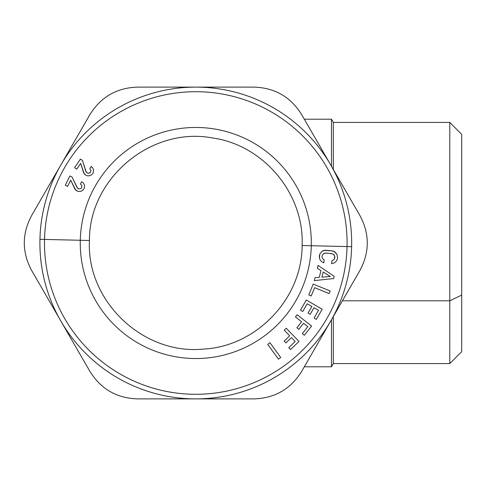 <?xml version="1.0" encoding="UTF-8"?>
<svg xmlns="http://www.w3.org/2000/svg" width="486" height="486" viewBox="0 0 486 486"><rect width="100%" height="100%" fill="white"/><g stroke="black" fill="none" stroke-linecap="round" stroke-linejoin="round"><path stroke-width="0.73" d="M89.448 240.491C88.999 178.52 151.055 126.548 211.987 137.878C263.412 144.7 304.43 193.683 302.122 245.509C302.055 298.787 256.347 346.621 203.13 349.112C142.914 355.059 86.241 300.913 89.448 240.491C86.241 300.913 142.914 355.059 203.13 349.112C256.341 346.615 302.055 298.787 302.122 245.509L351.621 246.675A155.878 155.878 0 0 0 199.46 87.164A155.878 155.878 0 0 0 39.949 239.325A155.878 155.878 0 0 0 192.104 398.836A155.878 155.878 0 0 0 351.621 246.675A155.878 155.878 0 0 1 192.104 398.836A155.878 155.878 0 0 1 39.949 239.325L44.53 239.428A151.298 151.298 0 0 0 192.213 394.255A151.298 151.298 0 0 0 347.04 246.572A151.298 151.298 0 0 0 199.357 91.745A151.298 151.298 0 0 0 44.53 239.428L39.949 239.325A155.878 155.878 0 0 1 199.46 87.164A155.878 155.878 0 0 1 351.621 246.675L347.04 246.572A151.298 151.298 0 0 1 192.213 394.255A151.298 151.298 0 0 1 44.53 239.428L80.281 240.272A115.534 115.534 0 0 0 193.057 358.504A115.534 115.534 0 0 0 311.289 245.728A115.534 115.534 0 0 0 198.513 127.496A115.534 115.534 0 0 0 80.281 240.272L44.53 239.428A151.298 151.298 0 0 1 199.357 91.745A151.298 151.298 0 0 1 347.04 246.572L311.289 245.728A115.534 115.534 0 0 1 193.057 358.504A115.534 115.534 0 0 1 80.281 240.272L89.448 240.491L80.281 240.272A115.534 115.534 0 0 1 198.513 127.496A115.534 115.534 0 0 1 311.289 245.728L302.122 245.509C304.43 193.689 263.412 144.7 211.987 137.878C151.061 126.554 88.999 178.514 89.448 240.491M304.309 366.79L331.476 366.79L331.476 319.739L331.476 366.79L333.329 363.577L333.329 316.532L333.329 363.577L449.781 363.577L449.781 300.81L449.781 363.577L461.7 351.657L461.7 295.093L449.781 300.81L342.405 300.81L449.781 300.81L461.7 295.093L461.7 134.343L449.781 122.423L449.781 300.81L449.781 122.423L333.329 122.423L333.329 169.468L333.329 122.423L331.476 119.21L331.476 166.261L331.476 119.21L304.309 119.21M461.7 295.093L461.7 190.907M246.177 398.878L254.02 398.878C274.815 398.216 290.695 389.049 301.666 371.371L359.901 270.508C369.725 252.167 369.725 233.827 359.901 215.492L301.666 114.629C290.695 96.951 274.809 87.778 254.02 87.122L137.55 87.122C116.755 87.784 100.875 96.951 89.904 114.629L31.669 215.492C21.846 233.833 21.846 252.173 31.669 270.508L89.904 371.371C100.875 389.049 116.755 398.222 137.55 398.878L219.909 398.878M330.34 321.702L301.666 371.371C290.695 389.049 274.815 398.216 254.02 398.878C274.815 398.216 290.695 389.049 301.666 371.371C290.695 389.049 274.815 398.216 254.02 398.878L137.55 398.878C116.755 398.222 100.875 389.049 89.904 371.371L31.669 270.508C21.846 252.173 21.846 233.833 31.669 215.492L41.055 199.242M330.346 164.311L359.901 215.492C369.725 233.827 369.725 252.167 359.901 270.508C369.725 252.167 369.725 233.827 359.901 215.492C369.725 233.827 369.725 252.167 359.901 270.508L330.784 320.942M61.224 164.311L31.669 215.492C21.846 233.833 21.846 252.173 31.669 270.508C21.846 252.173 21.846 233.833 31.669 215.492L89.904 114.629C100.875 96.951 116.755 87.784 137.55 87.122L171.661 87.122M145.387 87.122L137.55 87.122C116.755 87.784 100.875 96.951 89.904 114.629C100.875 96.951 116.755 87.784 137.55 87.122L199.467 87.122M61.23 321.702L89.904 371.371C100.875 389.049 116.755 398.222 137.55 398.878C116.755 398.222 100.875 389.049 89.904 371.371L60.786 320.942M310.408 356.226L301.666 371.371M351.153 200.347L359.901 215.492M206.593 87.122L254.02 87.122C274.809 87.778 290.695 96.951 301.666 114.629C290.695 96.951 274.809 87.778 254.02 87.122C274.809 87.778 290.695 96.951 301.666 114.629L330.784 165.058M68.793 151.195L89.904 114.629M40.417 285.653L31.669 270.508M321.726 261.741L323.852 262.829L324.156 259.955C322.4 258.655 321.708 257.428 322.072 256.274L322.625 254.652L323.67 253.637L325.262 253.066L331.069 253.528L333.214 254.184L334.641 255.915L334.866 257.616L333.858 259.731L331.914 260.769L331.61 263.643L333.73 263.126L335.583 261.948L336.913 260.204L337.588 257.902L336.932 254.245L334.957 251.948L333.281 251.159L329.144 250.545L324.964 250.29L321.92 251.42L319.837 254.05L319.351 255.988L319.448 258.188L320.262 260.156L321.726 261.741L320.262 260.156L319.448 258.188L319.351 255.988L319.837 254.05L321.92 251.42L324.964 250.29L331.707 250.843L334.957 251.948L336.932 254.245L337.588 257.902L336.913 260.204L335.583 261.948L333.73 263.126L331.61 263.643L331.914 260.769L333.858 259.731L334.866 257.616L334.641 255.915L333.852 254.713L332.412 253.82L326.635 253.06L324.375 253.255L322.625 254.652L322.072 256.274C321.708 257.428 322.4 258.655 324.156 259.955L323.852 262.829L321.726 261.741M320.954 270.623L319.272 277.372L314.952 277.755L314.242 280.604L333.651 278.569L334.216 276.321L318.032 265.405L317.322 268.26L320.954 270.623L319.272 277.372L320.954 270.623L317.322 268.26L318.032 265.405L334.216 276.321L333.651 278.569L314.242 280.604L314.952 277.755L319.272 277.372L320.954 270.623M316.343 319.369L322.2 309.218L306.314 300.044L300.457 310.202L302.729 311.514L307.201 303.768L311.866 306.466L308.051 313.069L310.196 314.302L314.005 307.699L318.537 310.317L314.065 318.057L316.343 319.369L322.2 309.218L316.343 319.369L314.065 318.057L318.537 310.317L314.005 307.699L310.196 314.302L308.051 313.069L311.866 306.466L307.201 303.768L302.729 311.514L300.457 310.202L306.314 300.044L322.2 309.218L306.314 300.044L300.457 310.202L302.729 311.514L300.457 310.202L306.314 300.044L322.2 309.218L316.343 319.369L314.065 318.057L316.343 319.369M304.376 335.279L311.593 326.045L297.14 314.752L295.427 316.945L301.599 321.762L296.903 327.771L298.854 329.295L303.55 323.287L307.814 326.616L302.31 333.663L304.376 335.279L311.593 326.045L304.376 335.279L302.31 333.663L307.814 326.616L303.55 323.287L298.854 329.295L296.903 327.771L301.599 321.762L295.427 316.945L297.14 314.752L311.593 326.045L297.14 314.752L311.593 326.045L304.376 335.279L302.31 333.663L304.376 335.279M278.472 359.178L280.726 357.538L269.943 342.697L267.689 344.337L278.472 359.178L280.726 357.538L278.472 359.178L267.689 344.337L269.943 342.697L280.726 357.538L269.943 342.697L267.689 344.337L278.472 359.178L267.689 344.337L269.943 342.697L280.726 357.538L278.472 359.178M329.144 293.562L330.188 290.98L313.178 284.11L308.786 294.978L311.222 295.962L314.576 287.676L329.144 293.562L330.188 290.98L329.144 293.562L314.576 287.676L311.222 295.962L308.786 294.978L313.178 284.11L330.188 290.98L313.178 284.11L308.786 294.978L311.222 295.962L308.786 294.978L313.178 284.11L330.188 290.98L329.144 293.562M290.555 349.574L298.987 341.433L286.248 328.238L284.243 330.17L289.686 335.808L284.201 341.099L285.92 342.879L291.406 337.582L295.16 341.476L288.733 347.684L290.555 349.574L298.987 341.433L290.555 349.574L288.733 347.684L295.16 341.476L291.406 337.582L285.92 342.879L284.201 341.099L289.686 335.808L284.243 330.17L286.248 328.238L298.987 341.433L290.555 349.574L288.733 347.684L290.555 349.574M86.344 172.293L82.438 160.447L80.409 159.08L74.607 167.67L76.77 169.128L80.652 163.369L83.507 172.469L85.493 175.015L87.389 175.804L89.394 175.798L91.259 175.051L92.777 173.52L93.525 171.686L93.519 169.736L92.735 167.883L91.265 166.4L89.813 168.563L90.925 170.331L90.505 172.232L89.728 172.973L87.851 173.247L86.344 172.293L85.852 171.358L86.344 172.293L87.851 173.247L89.728 172.973L90.505 172.232L90.925 170.331L89.813 168.563L91.265 166.4L92.735 167.883L93.519 169.736L93.525 171.686L92.777 173.52L91.259 175.051L89.394 175.798L87.389 175.804L85.493 175.015L84.236 173.86L80.652 163.369L76.77 169.128L74.607 167.67L80.409 159.08L82.438 160.447L85.852 171.358L82.438 160.447L80.409 159.08L82.438 160.447L85.852 171.358L86.97 172.87L86.344 172.293M77.566 188.21L72.049 177.025L69.85 175.95L65.306 185.269L67.645 186.411L70.689 180.166L74.783 188.781L77.104 191.022L79.096 191.539L81.077 191.259L82.814 190.263L84.114 188.532L84.594 186.612L84.315 184.68L83.282 182.955L81.624 181.697L80.482 184.036L81.836 185.634L81.684 187.578L81.016 188.416L79.194 188.951L77.566 188.21L76.952 187.353L77.566 188.21L79.194 188.951L81.016 188.416L81.684 187.578L81.836 185.634L80.482 184.036L81.624 181.697L83.282 182.955L84.315 184.68L84.594 186.612L84.114 188.532L82.814 190.263L81.077 191.259L79.096 191.539L77.104 191.022L75.701 190.056L70.689 180.166L67.645 186.411L65.306 185.269L69.85 175.95L72.049 177.025L76.952 187.353L72.049 177.025L69.85 175.95L72.049 177.025L76.952 187.353L78.264 188.696L77.566 188.21M323.852 262.829L324.156 259.955C322.4 258.655 321.708 257.428 322.072 256.274L322.625 254.652L323.67 253.637L322.625 254.652L322.072 256.274C321.708 257.428 322.4 258.655 324.156 259.955M333.214 254.184L333.852 254.713L333.214 254.184M334.866 257.616L333.858 259.731L331.914 260.769L333.858 259.731L334.514 258.777L334.641 255.915M331.61 263.643L333.73 263.126L335.583 261.948L336.913 260.204L337.588 257.902L336.932 254.245L334.216 251.487L336.932 254.245L337.588 257.902L336.913 260.204L335.583 261.948L333.73 263.126L331.61 263.643L331.914 260.769M333.281 251.159L334.216 251.487M329.144 250.545L324.964 250.29L323.166 250.709L321.92 251.42L319.837 254.05L321.92 251.42L323.962 250.412L331.707 250.843M319.351 255.988L319.448 258.188L319.837 254.05M314.952 277.755L314.242 280.604L333.651 278.569L334.216 276.321L318.032 265.405L317.322 268.26L318.032 265.405L334.216 276.321L333.651 278.569L314.242 280.604L314.952 277.755M311.866 306.466L308.051 313.069L310.196 314.302L308.051 313.069L311.866 306.466M318.537 310.317L314.065 318.057L318.537 310.317M301.599 321.762L296.903 327.771L298.854 329.295L296.903 327.771L301.599 321.762M307.814 326.616L302.31 333.663L307.814 326.616M286.248 328.238L284.243 330.17L286.248 328.238L298.987 341.433M289.686 335.808L284.201 341.099L285.92 342.879L284.201 341.099L289.686 335.808M295.16 341.476L288.733 347.684L295.16 341.476M74.607 167.67L76.77 169.128L80.652 163.369L76.77 169.128L74.607 167.67L80.409 159.08M83.507 172.469L85.493 175.015L87.389 175.804L85.493 175.015L83.507 172.469M92.735 167.883L91.265 166.4L89.813 168.563L90.925 170.331L90.505 172.232L88.798 173.302L90.505 172.232L90.925 170.331L89.813 168.563L91.265 166.4L92.735 167.883M65.306 185.269L67.645 186.411L70.689 180.166L67.645 186.411L65.306 185.269L69.85 175.95M74.783 188.781L75.701 190.056L74.783 188.781M77.104 191.022L79.096 191.539L77.104 191.022M82.814 190.263L84.114 188.532L82.814 190.263M83.282 182.955L81.624 181.697L80.482 184.036L81.836 185.634L81.684 187.578L81.016 188.416L79.194 188.951L81.016 188.416L81.684 187.578L81.836 185.634L80.482 184.036L81.624 181.697L83.282 182.955M324.041 261.025L323.901 262.391M295.427 316.945L297.14 314.752M321.86 277.196L330.292 276.51L323.16 271.996L321.86 277.196L323.16 271.996L330.292 276.51L321.86 277.196"/></g></svg>
